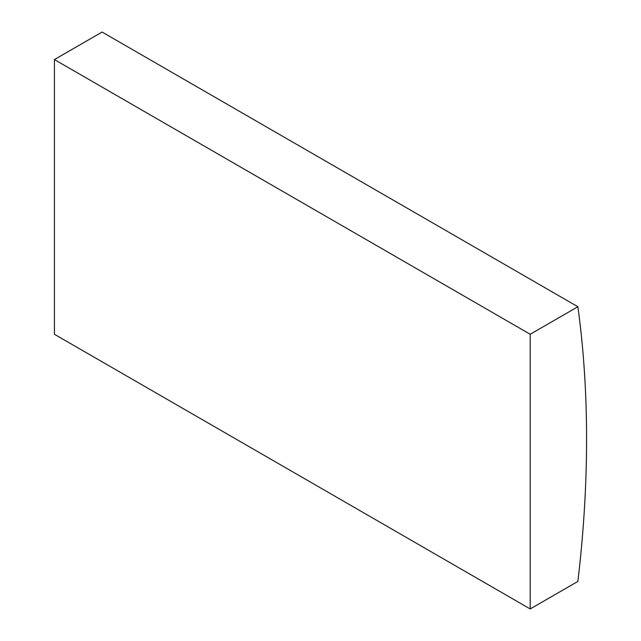 <?xml version="1.0" encoding="UTF-8"?>
<svg xmlns="http://www.w3.org/2000/svg" width="641" height="641" viewBox="0 0 641 641"><rect width="100%" height="100%" fill="white"/><g stroke="black" fill="none" stroke-linecap="round" stroke-linejoin="round"><path stroke-width="0.96" d="M577.87 306.735L102.103 32.05L54.421 59.573L54.421 334.265L530.195 608.95L577.87 581.427A1155.611 667.193 120 0 0 577.87 306.735L530.195 334.257L54.421 59.573M530.195 334.257L530.195 608.95"/></g></svg>
